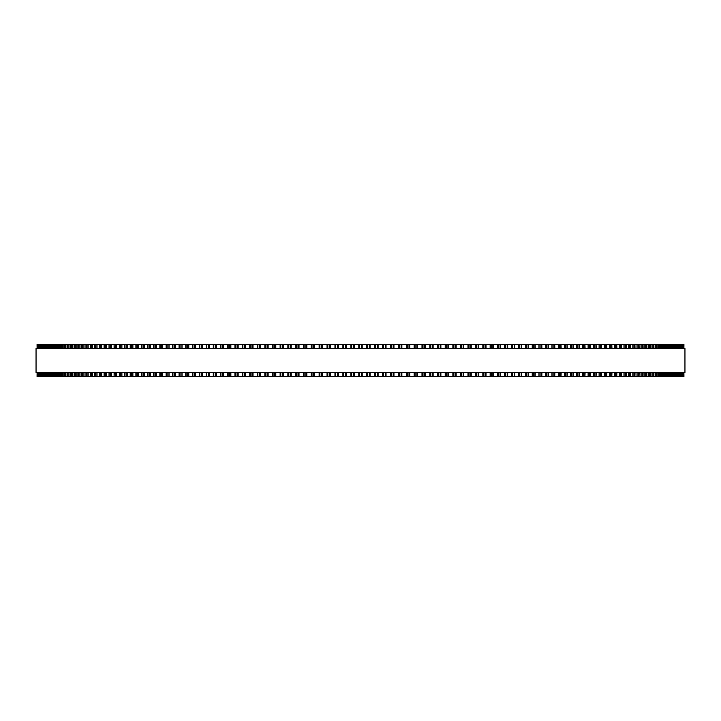 <?xml version="1.0" encoding="UTF-8"?>
<svg xmlns="http://www.w3.org/2000/svg" width="721" height="721" viewBox="0 0 721 721"><rect width="100%" height="100%" fill="white"/><g stroke="black" fill="none" stroke-linecap="round" stroke-linejoin="round"><path stroke-width="1.08" d="M683.896 376.488L683.896 372.496L683.932 376.488L683.896 372.496L683.932 376.488L295.619 376.488L295.637 372.496M683.896 344.512L683.896 348.504L683.932 344.512L683.896 348.504L683.932 344.512L295.619 344.512L295.637 348.504M295.619 372.496L295.619 376.488L280.127 376.488L280.145 372.496M295.619 348.504L295.619 344.512L280.127 344.512L280.145 348.504M280.127 372.496L280.127 376.488L272.448 376.488L272.475 372.496M280.127 348.504L280.127 344.512L272.448 344.512L272.475 348.504M272.448 372.496L272.448 376.488L257.253 376.488L257.289 372.496M272.448 348.504L272.448 344.512L257.253 344.512L257.289 348.504M257.253 372.496L257.253 376.488L249.745 376.488L249.79 372.496M257.253 348.504L257.253 344.512L249.745 344.512L249.79 348.504M249.745 372.496L249.745 376.488L242.31 376.488L242.355 372.496M249.745 348.504L249.745 344.512L242.31 344.512L242.355 348.504M242.31 372.496L242.31 376.488L234.938 376.488L235.001 372.496M242.31 348.504L242.31 344.512L234.938 344.512L235.001 348.504M234.938 372.496L234.938 376.488L227.647 376.488L227.71 372.496M234.938 348.504L234.938 344.512L227.647 344.512L227.71 348.504M227.647 372.496L227.647 376.488L220.437 376.488L220.509 372.496M227.647 348.504L227.647 344.512L220.437 344.512L220.509 348.504M220.437 372.496L220.437 376.488L213.389 376.488M220.437 348.504L220.437 344.512L213.389 344.512M213.308 372.496L213.308 376.488L206.359 376.488M213.308 348.504L213.308 344.512L206.359 344.512M206.269 372.496L206.269 376.488L199.429 376.488M206.269 348.504L206.269 344.512L199.429 344.512M199.329 372.496L199.329 376.488L192.588 376.488M199.329 348.504L199.329 344.512L192.588 344.512M192.48 372.496L192.48 376.488L185.847 376.488M192.48 348.504L192.48 344.512L185.847 344.512M185.73 372.496L185.73 376.488L179.223 376.488M185.73 348.504L185.73 344.512L179.223 344.512M179.087 372.496L179.087 376.488L172.698 376.488M179.087 348.504L179.087 344.512L172.698 344.512M172.562 372.496L172.562 376.488L166.299 376.488M172.562 348.504L172.562 344.512L166.299 344.512M166.145 372.496L166.145 376.488L160.008 376.488M166.145 348.504L166.145 344.512L160.008 344.512M159.837 372.496L159.837 376.488L153.843 376.488M159.837 348.504L159.837 344.512L153.843 344.512M153.663 372.496L153.663 376.488L147.796 376.488M153.663 348.504L153.663 344.512L147.796 344.512M147.607 372.496L147.607 376.488L141.884 376.488M147.607 348.504L147.607 344.512L141.884 344.512M141.686 372.496L141.686 376.488L124.715 376.488L124.94 372.496M141.686 348.504L141.686 344.512L124.715 344.512L124.94 348.504M124.715 372.496L124.715 376.488L119.344 376.488L119.551 372.496M124.715 348.504L124.715 344.512L119.344 344.512L119.551 348.504M119.344 372.496L119.344 376.488L114.107 376.488L114.315 372.496M119.344 348.504L119.344 344.512L114.107 344.512L114.315 348.504M114.107 372.496L114.107 376.488L109.033 376.488L109.222 372.496M114.107 348.504L114.107 344.512L109.033 344.512L109.222 348.504M109.033 372.496L109.033 376.488L104.103 376.488L104.275 372.496M109.033 348.504L109.033 344.512L104.103 344.512L104.275 348.504M104.103 372.496L104.103 376.488L99.327 376.488L99.489 372.496M104.103 348.504L104.103 344.512L99.327 344.512L99.489 348.504M99.327 372.496L99.327 376.488L94.712 376.488L94.866 372.496M99.327 348.504L99.327 344.512L94.712 344.512L94.866 348.504M94.712 372.496L94.712 376.488L90.26 376.488L90.395 372.496M94.712 348.504L94.712 344.512L90.26 344.512L90.395 348.504M90.26 372.496L90.26 376.488L85.97 376.488L86.096 372.496M90.26 348.504L90.26 344.512L85.97 344.512L86.096 348.504M85.97 372.496L85.97 376.488L81.843 376.488L81.96 372.496M85.97 348.504L85.97 344.512L81.843 344.512L81.96 348.504M81.843 372.496L81.843 376.488L77.895 376.488L77.994 372.496M81.843 348.504L81.843 344.512L77.895 344.512L77.994 348.504M77.895 372.496L77.895 376.488L74.11 376.488L74.2 372.496M77.895 348.504L77.895 344.512L74.11 344.512L74.2 348.504M74.11 372.496L74.11 376.488L70.496 376.488L70.586 372.496M74.11 348.504L74.11 344.512L70.496 344.512L70.586 348.504M70.496 372.496L70.496 376.488L67.062 376.488L67.134 372.496M70.496 348.504L70.496 344.512L67.062 344.512L67.134 348.504M67.062 372.496L67.062 376.488L63.799 376.488L63.872 372.496M67.062 348.504L67.062 344.512L63.799 344.512L63.872 348.504M63.799 372.496L63.799 376.488L60.726 376.488L60.789 372.496M63.799 348.504L63.799 344.512L60.726 344.512L60.789 348.504M60.726 372.496L60.726 376.488L57.824 376.488L57.878 372.496M60.726 348.504L60.726 344.512L57.824 344.512L57.878 348.504M57.824 372.496L57.824 376.488L55.111 376.488L55.157 372.496M57.824 348.504L57.824 344.512L55.111 344.512L55.157 348.504M55.111 372.496L55.111 376.488L52.588 376.488L52.624 372.496M55.111 348.504L55.111 344.512L52.588 344.512L52.624 348.504M52.588 372.496L52.588 376.488L50.245 376.488L50.281 372.496M52.588 348.504L52.588 344.512L50.245 344.512L50.281 348.504M50.245 372.496L50.245 376.488L48.091 376.488L48.118 372.496M50.245 348.504L50.245 344.512L48.091 344.512L48.118 348.504M48.091 372.496L48.091 376.488L44.351 376.488L44.369 372.496M48.091 348.504L48.091 344.512L44.351 344.512L44.369 348.504M44.351 372.496L44.351 376.488L37.068 376.488L37.104 372.496L37.068 376.488M44.351 348.504L44.351 344.512L37.068 344.512L37.104 348.504L37.068 344.512M683.67 344.512L683.67 348.504L683.67 344.512M683.67 376.488L683.67 372.496L683.67 376.488M683.247 344.512L683.247 348.504L683.256 344.512M683.247 376.488L683.247 372.496L683.256 376.488M682.634 344.512L682.634 348.504L682.634 344.512M682.634 376.488L682.634 372.496L682.634 376.488M681.823 344.512L681.823 348.504L681.832 344.512M681.823 376.488L681.823 372.496L681.832 376.488M680.813 344.512L680.813 348.504L680.822 344.512M680.813 376.488L680.813 372.496L680.822 376.488M679.642 376.488L679.624 372.496M679.642 344.512L679.624 348.504M678.218 344.512L678.218 348.504L678.236 344.512M678.218 376.488L678.218 372.496L678.236 376.488M676.631 348.504L676.631 344.512L676.649 348.504M676.631 372.496L676.631 376.488L676.649 372.496M674.856 344.512L674.856 348.504L674.874 344.512M674.856 376.488L674.856 372.496L674.874 376.488M672.882 348.504L672.882 344.512L672.909 348.504M672.882 372.496L672.882 376.488L672.909 372.496M670.719 348.504L670.719 344.512L670.755 348.504M670.719 372.496L670.719 376.488L670.755 372.496M668.376 348.504L668.376 344.512L668.412 348.504M668.376 372.496L668.376 376.488L668.412 372.496M665.843 348.504L665.843 344.512L665.889 348.504M665.843 372.496L665.843 376.488L665.889 372.496M663.122 348.504L663.122 344.512L663.176 348.504M663.122 372.496L663.122 376.488L663.176 372.496M660.211 348.504L660.211 344.512L660.274 348.504M660.211 372.496L660.211 376.488L660.274 372.496M657.128 348.504L657.128 344.512L657.201 348.504M657.128 372.496L657.128 376.488L657.201 372.496M653.866 348.504L653.866 344.512L653.938 348.504M653.866 372.496L653.866 376.488L653.938 372.496M650.414 348.504L650.414 344.512L650.504 348.504M650.414 372.496L650.414 376.488L650.504 372.496M646.8 348.504L646.8 344.512L646.89 348.504M646.8 372.496L646.8 376.488L646.89 372.496M643.006 348.504L643.006 344.512L643.105 348.504M643.006 372.496L643.006 376.488L643.105 372.496M639.04 348.504L639.04 344.512L639.157 348.504M639.04 372.496L639.04 376.488L639.157 372.496M634.904 348.504L634.904 344.512L635.03 348.504M634.904 372.496L634.904 376.488L635.03 372.496M630.605 348.504L630.605 344.512L630.74 348.504M630.605 372.496L630.605 376.488L630.74 372.496M626.134 348.504L626.134 344.512L626.288 348.504M626.134 372.496L626.134 376.488L626.288 372.496M621.511 348.504L621.511 344.512L621.673 348.504M621.511 372.496L621.511 376.488L621.673 372.496M616.725 348.504L616.725 344.512L616.897 348.504M616.725 372.496L616.725 376.488L616.897 372.496M611.778 348.504L611.778 344.512L611.967 348.504M611.778 372.496L611.778 376.488L611.967 372.496M606.685 348.504L606.685 344.512L606.893 348.504M606.685 372.496L606.685 376.488L606.893 372.496M601.449 348.504L601.449 344.512L601.656 348.504M601.449 372.496L601.449 376.488L601.656 372.496M596.06 348.504L596.06 344.512L596.285 348.504M596.06 372.496L596.06 376.488L596.285 372.496M590.526 348.504L590.526 344.512L590.769 348.504M590.526 372.496L590.526 376.488L590.769 372.496M584.893 344.512L585.11 348.504M584.893 376.488L585.11 372.496M579.116 344.512L579.314 348.504M579.116 376.488L579.314 372.496M573.204 344.512L573.393 348.504M573.204 376.488L573.393 372.496M567.157 344.512L567.337 348.504M567.157 376.488L567.337 372.496M560.992 344.512L561.163 348.504M560.992 376.488L561.163 372.496M554.701 344.512L554.855 348.504M554.701 376.488L554.855 372.496M548.302 344.512L548.438 348.504M548.302 376.488L548.438 372.496M541.777 344.512L541.913 348.504M541.777 376.488L541.913 372.496M535.153 344.512L535.27 348.504M535.153 376.488L535.27 372.496M528.412 344.512L528.52 348.504M528.412 376.488L528.52 372.496M521.571 344.512L521.671 348.504M521.571 376.488L521.671 372.496M514.641 344.512L514.731 348.504M514.641 376.488L514.731 372.496M507.611 344.512L507.692 348.504M507.611 376.488L507.692 372.496M500.491 348.504L500.491 344.512L500.563 348.504M500.491 372.496L500.491 376.488L500.563 372.496M493.29 348.504L493.29 344.512L493.353 348.504M493.29 372.496L493.29 376.488L493.353 372.496M485.999 348.504L485.999 344.512L486.062 348.504M485.999 372.496L485.999 376.488L486.062 372.496M478.645 348.504L478.645 344.512L478.69 348.504M478.645 372.496L478.645 376.488L478.69 372.496M471.21 348.504L471.21 344.512L471.255 348.504M471.21 372.496L471.21 376.488L471.255 372.496M463.711 348.504L463.711 344.512L463.747 348.504M463.711 372.496L463.711 376.488L463.747 372.496M456.15 344.512L456.15 348.504L456.177 344.512M456.15 376.488L456.15 372.496L456.177 376.488M448.525 348.504L448.525 344.512L448.552 348.504M448.525 372.496L448.525 376.488L448.552 372.496M440.855 348.504L440.855 344.512L440.873 348.504M440.855 372.496L440.855 376.488L440.873 372.496M433.132 344.512L433.132 348.504L433.15 344.512M433.132 376.488L433.132 372.496L433.15 376.488M425.363 348.504L425.363 344.512L425.381 348.504M425.363 372.496L425.363 376.488L425.381 372.496M417.558 344.512L417.558 348.504L417.567 344.512M417.558 376.488L417.558 372.496L417.567 376.488M409.717 344.512L409.717 348.504L409.726 344.512M409.717 376.488L409.717 372.496L409.726 376.488M401.849 344.512L401.849 348.504L401.849 344.512M401.849 376.488L401.849 372.496L401.849 376.488M393.954 344.512L393.954 348.504L393.954 344.512M393.954 376.488L393.954 372.496L393.954 376.488M386.032 344.512L386.032 348.504L386.041 344.512M386.032 376.488L386.032 372.496L386.041 376.488M378.101 344.512L378.101 348.504L378.101 344.512M378.101 376.488L378.101 372.496L378.101 376.488M684.95 348.504L36.05 348.504L36.05 372.496L684.95 372.496L684.95 348.504M358.788 376.488L358.788 372.496M358.788 348.504L358.788 344.512M354.263 376.488L354.263 372.496M354.263 348.504L354.263 344.512M353.407 376.488L353.407 372.496M353.407 348.504L353.407 344.512M351.65 376.488L351.65 372.496M351.65 348.504L351.65 344.512M350.839 376.488L350.839 372.496M350.839 348.504L350.839 344.512M346.323 376.488L346.323 372.496M346.323 348.504L346.323 344.512M345.449 376.488L345.449 372.496M345.449 348.504L345.449 344.512M343.692 376.488L343.692 372.496M343.692 348.504L343.692 344.512M342.899 376.488L342.899 372.496L342.899 376.488M342.899 348.504L342.899 344.512L342.899 348.504M338.383 376.488L338.383 372.496M338.383 348.504L338.383 344.512M337.491 376.488L337.491 372.496M337.491 348.504L337.491 344.512M335.734 376.488L335.734 372.496M335.734 348.504L335.734 344.512M334.968 376.488L334.968 372.496L334.959 376.488M334.968 348.504L334.968 344.512L334.959 348.504M330.461 376.488L330.461 372.496M330.461 348.504L330.461 344.512M329.551 376.488L329.551 372.496M329.551 348.504L329.551 344.512M327.803 376.488L327.803 372.496M327.803 348.504L327.803 344.512M327.046 376.488L327.046 372.496L327.046 376.488M327.046 348.504L327.046 344.512L327.046 348.504M322.557 376.488L322.557 372.496M322.557 348.504L322.557 344.512M321.629 376.488L321.629 372.496M321.629 348.504L321.629 344.512M319.881 376.488L319.881 372.496M319.881 348.504L319.881 344.512M319.151 376.488L319.151 372.496L319.151 376.488M319.151 348.504L319.151 344.512L319.151 348.504M314.671 376.488L314.671 372.496M314.671 348.504L314.671 344.512M313.725 376.488L313.725 372.496M313.725 348.504L313.725 344.512M311.986 376.488L311.986 372.496M311.986 348.504L311.986 344.512M311.283 376.488L311.283 372.496L311.274 376.488M311.283 348.504L311.283 344.512L311.274 348.504M306.822 376.488L306.822 372.496M306.822 348.504L306.822 344.512M305.857 376.488L305.857 372.496M305.857 348.504L305.857 344.512M304.127 376.488L304.127 372.496M304.127 348.504L304.127 344.512M303.442 376.488L303.442 372.496L303.433 376.488M303.442 348.504L303.442 344.512L303.433 348.504M298.999 376.488L298.999 372.496M298.999 348.504L298.999 344.512M298.016 376.488L298.016 372.496M298.016 348.504L298.016 344.512M296.295 376.488L296.295 372.496M296.295 348.504L296.295 344.512M291.212 376.488L291.212 372.496M291.212 348.504L291.212 344.512M290.221 376.488L290.221 372.496M290.221 348.504L290.221 344.512M288.508 376.488L288.508 372.496M288.508 348.504L288.508 344.512M287.868 376.488L287.868 372.496L287.85 376.488M287.868 348.504L287.868 344.512L287.85 348.504M283.47 376.488L283.47 372.496M283.47 348.504L283.47 344.512M282.461 376.488L282.461 372.496M282.461 348.504L282.461 344.512M280.757 376.488L280.757 372.496M280.757 348.504L280.757 344.512M275.782 376.488L275.782 372.496M275.782 348.504L275.782 344.512M274.755 376.488L274.755 372.496M274.755 348.504L274.755 344.512M273.061 376.488L273.061 372.496M273.061 348.504L273.061 344.512M268.131 376.488L268.131 372.496M268.131 348.504L268.131 344.512M267.094 376.488L267.094 372.496M267.094 348.504L267.094 344.512M265.418 376.488L265.418 372.496M265.418 348.504L265.418 344.512M264.85 376.488L264.85 372.496L264.823 376.488M264.85 348.504L264.85 344.512L264.823 348.504M260.542 376.488L260.542 372.496M260.542 348.504L260.542 344.512M259.497 376.488L259.497 372.496M259.497 348.504L259.497 344.512M257.83 376.488L257.83 372.496M257.83 348.504L257.83 344.512M253.017 376.488L253.017 372.496M253.017 348.504L253.017 344.512M251.953 376.488L251.953 372.496M251.953 348.504L251.953 344.512M250.304 376.488L250.304 372.496M250.304 348.504L250.304 344.512M245.555 376.488L245.555 372.496M245.555 348.504L245.555 344.512M244.482 376.488L244.482 372.496M244.482 348.504L244.482 344.512M242.842 376.488L242.842 372.496M242.842 348.504L242.842 344.512M238.164 376.488L238.164 372.496M238.164 348.504L238.164 344.512M237.083 376.488L237.083 372.496M237.083 348.504L237.083 344.512M235.461 376.488L235.461 372.496M235.461 348.504L235.461 344.512M230.846 376.488L230.846 372.496M230.846 348.504L230.846 344.512M229.747 376.488L229.747 372.496M229.747 348.504L229.747 344.512M228.142 376.488L228.142 372.496M228.142 348.504L228.142 344.512M223.609 376.488L223.609 372.496M223.609 348.504L223.609 344.512M222.501 376.488L222.501 372.496M222.501 348.504L222.501 344.512M220.914 376.488L220.914 372.496M220.914 348.504L220.914 344.512M216.453 376.488L216.453 372.496M216.453 348.504L216.453 344.512M215.336 376.488L215.336 372.496M215.336 348.504L215.336 344.512M213.767 376.488L213.767 372.496M213.767 348.504L213.767 344.512M209.387 376.488L209.387 372.496M209.387 348.504L209.387 344.512M208.261 376.488L208.261 372.496M208.261 348.504L208.261 344.512M206.711 376.488L206.711 372.496M206.711 348.504L206.711 344.512M202.412 376.488L202.412 372.496M202.412 348.504L202.412 344.512M201.276 376.488L201.276 372.496M201.276 348.504L201.276 344.512M199.744 376.488L199.744 372.496M199.744 348.504L199.744 344.512M195.526 376.488L195.526 372.496M195.526 348.504L195.526 344.512M194.391 376.488L194.391 372.496M194.391 348.504L194.391 344.512M192.886 376.488L192.886 372.496M192.886 348.504L192.886 344.512M188.749 376.488L188.749 372.496M188.749 348.504L188.749 344.512M187.604 376.488L187.604 372.496M187.604 348.504L187.604 344.512M186.117 376.488L186.117 372.496M186.117 348.504L186.117 344.512M182.071 376.488L182.071 372.496M182.071 348.504L182.071 344.512M180.917 376.488L180.917 372.496M180.917 348.504L180.917 344.512M179.457 376.488L179.457 372.496M179.457 348.504L179.457 344.512M175.5 376.488L175.5 372.496M175.5 348.504L175.5 344.512M174.347 376.488L174.347 372.496M174.347 348.504L174.347 344.512M172.914 376.488L172.914 372.496M172.914 348.504L172.914 344.512M169.047 376.488L169.047 372.496M169.047 348.504L169.047 344.512M167.885 376.488L167.885 372.496M167.885 348.504L167.885 344.512M166.479 376.488L166.479 372.496M166.479 348.504L166.479 344.512M162.703 376.488L162.703 372.496M162.703 348.504L162.703 344.512M161.54 376.488L161.54 372.496M161.54 348.504L161.54 344.512M160.161 376.488L160.161 372.496M160.161 348.504L160.161 344.512M156.484 376.488L156.484 372.496M156.484 348.504L156.484 344.512M155.321 376.488L155.321 372.496M155.321 348.504L155.321 344.512M153.97 376.488L153.97 372.496M153.97 348.504L153.97 344.512M150.392 376.488L150.392 372.496M150.392 348.504L150.392 344.512M149.22 376.488L149.22 372.496M149.22 348.504L149.22 344.512M147.895 376.488L147.895 372.496M147.895 348.504L147.895 344.512M144.425 376.488L144.425 372.496M144.425 348.504L144.425 344.512M143.254 376.488L143.254 372.496M143.254 348.504L143.254 344.512M141.956 376.488L141.956 372.496M141.956 348.504L141.956 344.512M138.585 376.488L138.585 372.496M138.585 348.504L138.585 344.512M137.414 376.488L137.414 372.496M137.414 348.504L137.414 344.512M136.143 376.488L136.143 372.496M136.143 348.504L136.143 344.512M132.88 376.488L132.88 372.496M132.88 348.504L132.88 344.512M131.718 376.488L131.718 372.496M131.718 348.504L131.718 344.512M130.474 376.488L130.474 372.496M130.474 348.504L130.474 344.512M127.32 376.488L127.32 372.496M127.32 348.504L127.32 344.512M126.148 376.488L126.148 372.496M126.148 348.504L126.148 344.512M121.894 376.488L121.894 372.496M121.894 348.504L121.894 344.512M120.731 376.488L120.731 372.496M120.731 348.504L120.731 344.512M116.622 376.488L116.622 372.496M116.622 348.504L116.622 344.512M115.45 376.488L115.45 372.496M115.45 348.504L115.45 344.512M111.494 376.488L111.494 372.496M111.494 348.504L111.494 344.512M110.331 376.488L110.331 372.496M110.331 348.504L110.331 344.512M106.51 376.488L106.51 372.496M106.51 348.504L106.51 344.512M105.356 376.488L105.356 372.496M105.356 348.504L105.356 344.512M101.688 376.488L101.688 372.496M101.688 348.504L101.688 344.512M100.534 376.488L100.534 372.496M100.534 348.504L100.534 344.512M97.02 376.488L97.02 372.496M97.02 348.504L97.02 344.512M95.875 376.488L95.875 372.496M95.875 348.504L95.875 344.512M92.513 376.488L92.513 372.496M92.513 348.504L92.513 344.512M91.369 376.488L91.369 372.496M91.369 348.504L91.369 344.512M88.169 376.488L88.169 372.496M88.169 348.504L88.169 344.512M87.034 376.488L87.034 372.496M87.034 348.504L87.034 344.512M83.987 376.488L83.987 372.496M83.987 348.504L83.987 344.512M82.861 376.488L82.861 372.496M82.861 348.504L82.861 344.512M79.977 376.488L79.977 372.496M79.977 348.504L79.977 344.512M78.859 376.488L78.859 372.496M78.859 348.504L78.859 344.512M76.138 376.488L76.138 372.496M76.138 348.504L76.138 344.512M75.029 376.488L75.029 372.496M75.029 348.504L75.029 344.512M72.47 376.488L72.47 372.496M72.47 348.504L72.47 344.512M71.37 376.488L71.37 372.496M71.37 348.504L71.37 344.512M68.982 376.488L68.982 372.496M68.982 348.504L68.982 344.512M67.882 376.488L67.882 372.496M67.882 348.504L67.882 344.512M65.665 376.488L65.665 372.496M65.665 348.504L65.665 344.512M64.575 376.488L64.575 372.496M64.575 348.504L64.575 344.512M62.52 376.488L62.52 372.496M62.52 348.504L62.52 344.512M61.447 376.488L61.447 372.496M61.447 348.504L61.447 344.512M59.564 376.488L59.564 372.496M59.564 348.504L59.564 344.512M58.509 376.488L58.509 372.496M58.509 348.504L58.509 344.512M56.797 376.488L56.797 372.496M56.797 348.504L56.797 344.512M55.742 376.488L55.742 372.496M55.742 348.504L55.742 344.512M54.201 376.488L54.201 372.496M54.201 348.504L54.201 344.512M53.165 376.488L53.165 372.496M53.165 348.504L53.165 344.512M51.804 376.488L51.804 372.496M51.804 348.504L51.804 344.512M50.776 376.488L50.776 372.496M50.776 348.504L50.776 344.512M49.587 376.488L49.587 372.496M49.587 348.504L49.587 344.512M48.577 376.488L48.577 372.496M48.577 348.504L48.577 344.512M47.559 376.488L47.559 372.496M47.559 348.504L47.559 344.512M46.568 376.488L46.568 372.496M46.568 348.504L46.568 344.512M46.144 376.488L46.144 372.496L46.126 376.488M46.144 348.504L46.144 344.512L46.126 348.504M45.72 376.488L45.72 372.496M45.72 348.504L45.72 344.512M44.738 376.488L44.738 372.496M44.738 348.504L44.738 344.512M44.071 376.488L44.071 372.496M44.071 348.504L44.071 344.512M43.116 376.488L43.116 372.496M43.116 348.504L43.116 344.512M42.782 376.488L42.782 372.496L42.764 376.488M42.782 348.504L42.782 344.512L42.764 348.504M42.62 376.488L42.62 372.496M42.62 348.504L42.62 344.512M41.674 376.488L41.674 372.496M41.674 348.504L41.674 344.512M41.385 376.488L41.376 372.496M41.385 348.504L41.376 344.512M40.43 376.488L40.43 372.496M40.43 348.504L40.43 344.512M40.187 376.488L40.187 372.496L40.178 376.488M40.187 348.504L40.187 344.512L40.178 348.504M39.385 376.488L39.385 372.496M39.385 348.504L39.385 344.512M39.177 376.488L39.177 372.496L39.168 376.488M39.177 348.504L39.177 344.512L39.168 348.504M38.528 376.488L38.528 372.496M38.528 348.504L38.528 344.512M38.366 376.488L38.366 372.496L38.366 376.488M38.366 348.504L38.366 344.512L38.366 348.504M37.871 376.488L37.871 372.496M37.871 348.504L37.871 344.512M37.753 376.488L37.753 372.496L37.744 376.488M37.753 348.504L37.753 344.512L37.744 348.504M37.402 376.488L37.402 372.496M37.402 348.504L37.402 344.512M37.33 376.488L37.33 372.496L37.33 376.488M37.33 348.504L37.33 344.512L37.33 348.504M37.141 376.488L37.141 372.496M37.141 348.504L37.141 344.512M683.859 376.488L683.859 372.496M683.859 348.504L683.859 344.512M683.598 376.488L683.598 372.496M683.598 348.504L683.598 344.512M683.129 376.488L683.129 372.496M683.129 348.504L683.129 344.512M682.472 376.488L682.472 372.496M682.472 348.504L682.472 344.512M681.615 376.488L681.615 372.496M681.615 348.504L681.615 344.512M680.57 376.488L680.57 372.496M680.57 348.504L680.57 344.512M679.326 376.488L679.326 372.496M679.326 348.504L679.326 344.512M678.38 376.488L678.38 372.496M678.38 348.504L678.38 344.512M677.884 376.488L677.884 372.496M677.884 348.504L677.884 344.512M676.929 376.488L676.929 372.496M676.929 348.504L676.929 344.512M676.262 376.488L676.262 372.496M676.262 348.504L676.262 344.512M675.28 376.488L675.28 372.496M675.28 348.504L675.28 344.512M674.432 376.488L674.432 372.496M674.432 348.504L674.432 344.512M673.441 376.488L673.441 372.496M673.441 348.504L673.441 344.512M672.423 376.488L672.423 372.496M672.423 348.504L672.423 344.512M671.413 376.488L671.413 372.496M671.413 348.504L671.413 344.512M670.224 376.488L670.224 372.496M670.224 348.504L670.224 344.512M669.196 376.488L669.196 372.496M669.196 348.504L669.196 344.512M667.835 376.488L667.835 372.496M667.835 348.504L667.835 344.512M666.799 376.488L666.799 372.496M666.799 348.504L666.799 344.512M665.258 376.488L665.258 372.496M665.258 348.504L665.258 344.512M664.203 376.488L664.203 372.496M664.203 348.504L664.203 344.512M662.491 376.488L662.491 372.496M662.491 348.504L662.491 344.512M661.436 376.488L661.436 372.496M661.436 348.504L661.436 344.512M659.553 376.488L659.553 372.496M659.553 348.504L659.553 344.512M658.48 376.488L658.48 372.496M658.48 348.504L658.48 344.512M656.425 376.488L656.425 372.496M656.425 348.504L656.425 344.512M655.335 376.488L655.335 372.496M655.335 348.504L655.335 344.512M653.118 376.488L653.118 372.496M653.118 348.504L653.118 344.512M652.018 376.488L652.018 372.496M652.018 348.504L652.018 344.512M649.63 376.488L649.63 372.496M649.63 348.504L649.63 344.512M648.53 376.488L648.53 372.496M648.53 348.504L648.53 344.512M645.971 376.488L645.971 372.496M645.971 348.504L645.971 344.512M644.862 376.488L644.862 372.496M644.862 348.504L644.862 344.512M642.141 376.488L642.141 372.496M642.141 348.504L642.141 344.512M641.023 376.488L641.023 372.496M641.023 348.504L641.023 344.512M638.139 376.488L638.139 372.496M638.139 348.504L638.139 344.512M637.013 376.488L637.013 372.496M637.013 348.504L637.013 344.512M633.966 376.488L633.966 372.496M633.966 348.504L633.966 344.512M632.831 376.488L632.831 372.496M632.831 348.504L632.831 344.512M629.631 376.488L629.631 372.496M629.631 348.504L629.631 344.512M628.487 376.488L628.487 372.496M628.487 348.504L628.487 344.512M625.125 376.488L625.125 372.496M625.125 348.504L625.125 344.512M623.98 376.488L623.98 372.496M623.98 348.504L623.98 344.512M620.466 376.488L620.466 372.496M620.466 348.504L620.466 344.512M619.312 376.488L619.312 372.496M619.312 348.504L619.312 344.512M615.644 376.488L615.644 372.496M615.644 348.504L615.644 344.512M614.49 376.488L614.49 372.496M614.49 348.504L614.49 344.512M610.669 376.488L610.669 372.496M610.669 348.504L610.669 344.512M609.506 376.488L609.506 372.496M609.506 348.504L609.506 344.512M605.55 376.488L605.55 372.496M605.55 348.504L605.55 344.512M604.378 376.488L604.378 372.496M604.378 348.504L604.378 344.512M600.269 376.488L600.269 372.496M600.269 348.504L600.269 344.512M599.106 376.488L599.106 372.496M599.106 348.504L599.106 344.512M594.852 376.488L594.852 372.496M594.852 348.504L594.852 344.512M593.68 376.488L593.68 372.496M593.68 348.504L593.68 344.512M589.282 376.488L589.282 372.496M589.282 348.504L589.282 344.512M588.12 376.488L588.12 372.496M588.12 348.504L588.12 344.512M584.857 376.488L584.857 372.496M584.857 348.504L584.857 344.512M583.586 376.488L583.586 372.496M583.586 348.504L583.586 344.512M582.415 376.488L582.415 372.496M582.415 348.504L582.415 344.512M579.044 376.488L579.044 372.496M579.044 348.504L579.044 344.512M577.746 376.488L577.746 372.496M577.746 348.504L577.746 344.512M576.575 376.488L576.575 372.496M576.575 348.504L576.575 344.512M573.105 376.488L573.105 372.496M573.105 348.504L573.105 344.512M571.78 376.488L571.78 372.496M571.78 348.504L571.78 344.512M570.608 376.488L570.608 372.496M570.608 348.504L570.608 344.512M567.03 376.488L567.03 372.496M567.03 348.504L567.03 344.512M565.679 376.488L565.679 372.496M565.679 348.504L565.679 344.512M564.516 376.488L564.516 372.496M564.516 348.504L564.516 344.512M560.839 376.488L560.839 372.496M560.839 348.504L560.839 344.512M559.46 376.488L559.46 372.496M559.46 348.504L559.46 344.512M558.297 376.488L558.297 372.496M558.297 348.504L558.297 344.512M554.521 376.488L554.521 372.496M554.521 348.504L554.521 344.512M553.115 376.488L553.115 372.496M553.115 348.504L553.115 344.512M551.953 376.488L551.953 372.496M551.953 348.504L551.953 344.512M548.086 376.488L548.086 372.496M548.086 348.504L548.086 344.512M546.653 376.488L546.653 372.496M546.653 348.504L546.653 344.512M545.5 376.488L545.5 372.496M545.5 348.504L545.5 344.512M541.543 376.488L541.543 372.496M541.543 348.504L541.543 344.512M540.083 376.488L540.083 372.496M540.083 348.504L540.083 344.512M538.929 376.488L538.929 372.496M538.929 348.504L538.929 344.512M534.883 376.488L534.883 372.496M534.883 348.504L534.883 344.512M533.396 376.488L533.396 372.496M533.396 348.504L533.396 344.512M532.251 376.488L532.251 372.496M532.251 348.504L532.251 344.512M528.114 376.488L528.114 372.496M528.114 348.504L528.114 344.512M526.609 376.488L526.609 372.496M526.609 348.504L526.609 344.512M525.474 376.488L525.474 372.496M525.474 348.504L525.474 344.512M521.256 376.488L521.256 372.496M521.256 348.504L521.256 344.512M519.724 376.488L519.724 372.496M519.724 348.504L519.724 344.512M518.588 376.488L518.588 372.496M518.588 348.504L518.588 344.512M514.289 376.488L514.289 372.496M514.289 348.504L514.289 344.512M512.739 376.488L512.739 372.496M512.739 348.504L512.739 344.512M511.613 376.488L511.613 372.496M511.613 348.504L511.613 344.512M507.233 376.488L507.233 372.496M507.233 348.504L507.233 344.512M505.664 376.488L505.664 372.496M505.664 348.504L505.664 344.512M504.547 376.488L504.547 372.496M504.547 348.504L504.547 344.512M500.086 376.488L500.086 372.496M500.086 348.504L500.086 344.512M498.499 376.488L498.499 372.496M498.499 348.504L498.499 344.512M497.391 376.488L497.391 372.496M497.391 348.504L497.391 344.512M492.858 376.488L492.858 372.496M492.858 348.504L492.858 344.512M491.253 376.488L491.253 372.496M491.253 348.504L491.253 344.512M490.154 376.488L490.154 372.496M490.154 348.504L490.154 344.512M485.539 376.488L485.539 372.496M485.539 348.504L485.539 344.512M483.917 376.488L483.917 372.496M483.917 348.504L483.917 344.512M482.836 376.488L482.836 372.496M482.836 348.504L482.836 344.512M478.158 376.488L478.158 372.496M478.158 348.504L478.158 344.512M476.518 376.488L476.518 372.496M476.518 348.504L476.518 344.512M475.445 376.488L475.445 372.496M475.445 348.504L475.445 344.512M470.696 376.488L470.696 372.496M470.696 348.504L470.696 344.512M469.047 376.488L469.047 372.496M469.047 348.504L469.047 344.512M467.983 376.488L467.983 372.496M467.983 348.504L467.983 344.512M463.17 376.488L463.17 372.496M463.17 348.504L463.17 344.512M461.503 376.488L461.503 372.496M461.503 348.504L461.503 344.512M460.458 376.488L460.458 372.496M460.458 348.504L460.458 344.512M455.582 376.488L455.582 372.496M455.582 348.504L455.582 344.512M453.906 376.488L453.906 372.496M453.906 348.504L453.906 344.512M452.869 376.488L452.869 372.496M452.869 348.504L452.869 344.512M447.939 376.488L447.939 372.496M447.939 348.504L447.939 344.512M446.245 376.488L446.245 372.496M446.245 348.504L446.245 344.512M445.217 376.488L445.217 372.496M445.217 348.504L445.217 344.512M440.243 376.488L440.243 372.496M440.243 348.504L440.243 344.512M438.539 376.488L438.539 372.496M438.539 348.504L438.539 344.512M437.53 376.488L437.53 372.496M437.53 348.504L437.53 344.512M432.492 376.488L432.492 372.496M432.492 348.504L432.492 344.512M430.779 376.488L430.779 372.496M430.779 348.504L430.779 344.512M429.788 376.488L429.788 372.496M429.788 348.504L429.788 344.512M424.705 376.488L424.705 372.496M424.705 348.504L424.705 344.512M422.984 376.488L422.984 372.496M422.984 348.504L422.984 344.512M422.001 376.488L422.001 372.496M422.001 348.504L422.001 344.512M416.873 376.488L416.873 372.496M416.873 348.504L416.873 344.512M415.143 376.488L415.143 372.496M415.143 348.504L415.143 344.512M414.178 376.488L414.178 372.496M414.178 348.504L414.178 344.512M409.014 376.488L409.014 372.496M409.014 348.504L409.014 344.512M407.275 376.488L407.275 372.496M407.275 348.504L407.275 344.512M406.329 376.488L406.329 372.496M406.329 348.504L406.329 344.512M401.119 376.488L401.119 372.496M401.119 348.504L401.119 344.512M399.371 376.488L399.371 372.496M399.371 348.504L399.371 344.512M398.443 376.488L398.443 372.496M398.443 348.504L398.443 344.512M393.197 376.488L393.197 372.496M393.197 348.504L393.197 344.512M391.449 376.488L391.449 372.496M391.449 348.504L391.449 344.512M390.539 376.488L390.539 372.496M390.539 348.504L390.539 344.512M385.266 376.488L385.266 372.496M385.266 348.504L385.266 344.512M383.509 376.488L383.509 372.496M383.509 348.504L383.509 344.512M382.617 376.488L382.617 372.496M382.617 348.504L382.617 344.512M377.308 376.488L377.308 372.496M377.308 348.504L377.308 344.512M375.551 376.488L375.551 372.496M375.551 348.504L375.551 344.512M374.677 376.488L374.677 372.496M374.677 348.504L374.677 344.512M370.161 376.488L370.161 372.496M370.161 348.504L370.161 344.512M369.35 376.488L369.35 372.496M369.35 348.504L369.35 344.512M367.593 376.488L367.593 372.496M367.593 348.504L367.593 344.512M366.737 376.488L366.737 372.496M366.737 348.504L366.737 344.512M362.212 376.488L362.212 372.496M362.212 348.504L362.212 344.512M361.374 376.488L361.374 372.496M361.374 348.504L361.374 344.512M359.626 376.488L359.626 372.496M359.626 348.504L359.626 344.512M135.89 376.488L135.89 372.496M135.89 348.504L135.89 344.512M130.231 376.488L130.231 372.496M130.231 348.504L130.231 344.512"/></g></svg>
